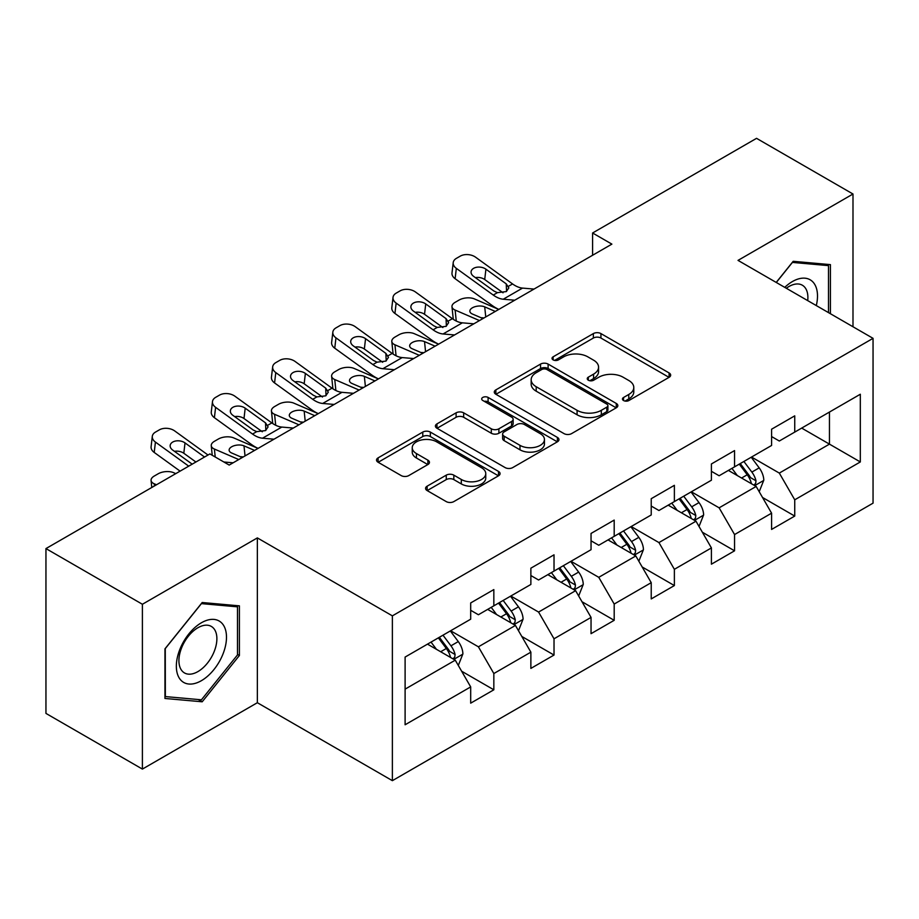 <?xml version="1.0" encoding="UTF-8"?>
<svg xmlns="http://www.w3.org/2000/svg" width="919" height="919" viewBox="0 0 919 919"><rect width="100%" height="100%" fill="white"/><g stroke="black" fill="none" stroke-linecap="round" stroke-linejoin="round"><path stroke-width="1.38" d="M623.564 400.546A3.745 2.16 0 0 0 628.86 400.546L669.101 377.318A5.353 3.09 0 0 0 670.663 375.124A5.353 3.09 0 0 0 669.101 372.942L600.934 333.586A5.353 3.09 0 0 0 593.364 333.586L553.135 356.813A3.745 2.16 0 0 0 552.032 358.353A3.745 2.16 0 0 0 553.135 359.88A3.745 2.16 0 0 0 558.43 359.88L563.634 356.871A17.139 9.891 0 0 1 587.873 356.871L593.559 360.156A17.139 9.891 0 0 1 598.568 367.152A17.139 9.891 0 0 1 593.559 374.148L588.344 377.146A3.745 2.16 0 0 0 587.252 378.674A3.745 2.16 0 0 0 588.344 380.213A3.745 2.16 0 0 0 593.651 380.213L598.855 377.204A17.139 9.891 0 0 1 623.093 377.204L628.768 380.477A17.139 9.891 0 0 1 633.788 387.473A17.139 9.891 0 0 1 628.768 394.469L623.564 397.479A3.745 2.16 0 0 0 622.462 399.007A3.745 2.16 0 0 0 623.564 400.546L623.564 397.479M427.128 486.185A5.353 3.09 0 0 0 425.566 488.368A5.353 3.09 0 0 0 427.128 490.562L446.255 501.602A5.353 3.09 0 0 0 453.825 501.602L498.512 475.801A5.353 3.09 0 0 0 500.074 473.618A5.353 3.09 0 0 0 498.512 471.424L430.345 432.079A5.353 3.09 0 0 0 422.774 432.079L378.1 457.869A5.353 3.09 0 0 0 376.526 460.063A5.353 3.09 0 0 0 378.1 462.246L401.189 475.582A5.353 3.09 0 0 0 408.771 475.582L427.886 464.543A5.353 3.09 0 0 0 429.46 462.36A5.353 3.09 0 0 0 427.886 460.166L416.433 453.561A14.325 8.271 0 0 1 412.24 447.714A14.325 8.271 0 0 1 421.086 440.063A14.325 8.271 0 0 1 436.697 441.855L481.567 467.771A14.325 8.271 0 0 1 485.76 473.618A14.325 8.271 0 0 1 476.915 481.257A14.325 8.271 0 0 1 461.304 479.465L453.825 475.146A5.353 3.09 0 0 0 446.255 475.146L427.128 486.185L427.128 490.562M257.354 537.902L142.399 604.265L45.95 548.586L45.95 713.408L142.399 769.088L257.354 702.713L392.379 780.668L392.379 615.856L257.354 537.902L257.354 702.713M852.993 326.75L852.993 194.012L738.026 260.387L873.05 338.341L392.379 615.856M852.993 194.012L756.544 138.332L592.594 232.989L592.594 255.264M45.95 548.586L209.9 453.929L229.187 465.071L611.882 244.121L592.594 232.989M564.013 433.607A5.353 3.09 0 0 0 571.595 433.607L616.27 407.806A5.353 3.09 0 0 0 617.844 405.624A5.353 3.09 0 0 0 616.27 403.441L548.115 364.085A5.353 3.09 0 0 0 540.544 364.085L495.858 389.886A5.353 3.09 0 0 0 494.284 392.068A5.353 3.09 0 0 0 495.858 394.251L564.013 433.607M484.29 401.35A3.745 2.16 0 0 1 488.092 401.879L488.092 397.422L557.396 437.433A5.353 3.09 0 0 1 558.959 439.615A5.353 3.09 0 0 1 557.396 441.809L512.71 467.599A5.353 3.09 0 0 1 505.14 467.599L436.973 428.254L436.973 423.877A5.353 3.09 0 0 0 435.411 426.06A5.353 3.09 0 0 0 436.973 428.254M436.973 423.877L456.1 412.838A5.353 3.09 0 0 1 463.67 412.838L491.309 428.794A5.353 3.09 0 0 0 498.891 428.794L511.573 421.476A5.353 3.09 0 0 0 513.147 419.294A5.353 3.09 0 0 0 511.573 417.1L482.797 400.489A3.745 2.16 0 0 1 481.694 398.961A3.745 2.16 0 0 1 484.014 396.962A3.745 2.16 0 0 1 488.092 397.422M392.379 780.668L873.05 503.152L873.05 338.341M461.625 671.203L493.836 689.801L493.836 673.535L530.872 652.157L530.872 668.412L554.019 655.052L554.019 638.797L591.043 617.407L591.043 633.673L614.191 620.314L614.191 604.047L651.226 582.669L651.226 598.924L674.374 585.564L674.374 569.309L711.409 547.919L711.409 564.186L734.557 550.814L734.557 534.559L771.592 513.181L771.592 529.436L794.74 516.076L794.74 499.81L860.322 461.947L860.322 394.24L829.455 412.057L829.455 444.13L860.322 461.947M493.836 689.801L470.689 703.161L470.689 686.907L405.107 724.769L405.107 657.062L470.689 619.188L470.689 602.933L493.836 589.573L493.836 605.828L530.872 584.45L530.872 568.183L554.019 554.823L554.019 571.09L591.043 549.7L591.043 533.445L614.191 520.085L614.191 536.34L651.226 514.962L651.226 498.695L674.374 485.335L674.374 501.59L711.409 480.212L711.409 463.957L734.557 450.586L734.557 466.852L771.592 445.462L771.592 429.207L794.74 415.847L794.74 432.102L860.322 394.24M487.656 609.389L515.433 625.425L478.408 646.815L450.632 630.779M470.689 610.285L478.408 614.742L493.836 605.828M478.408 646.815L493.836 673.535M515.433 625.425L530.872 652.157M547.839 574.651L575.616 590.687L538.58 612.065L510.803 596.029M530.872 575.535L538.58 579.992L554.019 571.09M538.58 612.065L554.019 638.797M575.616 590.687L591.043 617.407M608.022 539.901L635.799 555.938L598.763 577.327L570.986 561.291M591.043 540.797L598.763 545.254L614.191 536.34M598.763 577.327L614.191 604.047M635.799 555.938L651.226 582.669M668.205 505.163L695.982 521.199L658.946 542.578L631.169 526.541M651.226 506.047L658.946 510.504L674.374 501.59M658.946 542.578L674.374 569.309M695.982 521.199L711.409 547.919M728.388 470.413L756.165 486.45L719.129 507.828L691.352 491.791M711.409 471.309L719.129 475.755L734.557 466.852M719.129 507.828L734.557 534.559M756.165 486.45L771.592 513.181M801.678 428.093L829.455 444.13L779.312 473.09L751.535 457.053M771.592 436.559L779.312 441.017L794.74 432.102M779.312 473.09L794.74 499.81M142.399 604.265L142.399 769.088M405.107 689.135L455.261 660.175L427.484 644.139M455.261 660.175L470.689 686.907M762.529 497.478L794.74 516.076M702.346 532.216L734.557 550.814M642.163 566.966L674.374 585.564M581.98 601.715L614.191 620.314M521.808 636.453L554.019 655.052M830.42 313.724L830.42 264.626L793.2 261.306L776.21 282.432M164.96 698.463L202.191 701.794L239.411 655.477L239.411 605.851L202.191 602.519L164.96 648.837L164.96 698.463M237.493 654.374L239.411 655.477M198.251 699.52L202.191 701.794M625.058 401.075L628.768 398.926A17.139 9.891 0 0 0 633.788 391.931L633.788 387.473M598.568 367.152L598.568 371.598A17.139 9.891 0 0 1 593.559 378.594L589.849 380.742M669.021 377.353L600.934 338.043A5.353 3.09 0 0 0 593.364 338.043L554.628 360.409M616.201 407.852L548.115 368.542A5.353 3.09 0 0 0 540.544 368.542L495.927 394.297M606.804 407.151A3.745 2.16 0 0 0 607.907 405.624A3.745 2.16 0 0 0 606.804 404.096L546.977 369.553A3.745 2.16 0 0 0 541.682 369.553L536.191 372.723A17.139 9.891 0 0 0 531.171 379.719A17.139 9.891 0 0 0 536.191 386.715L577.086 410.322A17.139 9.891 0 0 0 601.313 410.322L606.804 407.151L606.804 411.609A3.745 2.16 0 0 0 607.907 410.081L607.907 405.624M531.171 379.719L531.171 384.176A17.139 9.891 0 0 0 536.191 391.172L536.191 386.715M606.804 411.609L601.313 414.779A17.139 9.891 0 0 1 577.086 414.779L536.191 391.172M437.042 428.288L456.1 417.295L456.1 412.838M513.147 419.294L513.147 423.739A5.353 3.09 0 0 1 511.573 425.934L498.891 433.251A5.353 3.09 0 0 1 491.309 433.251L463.67 417.295A5.353 3.09 0 0 0 456.1 417.295M488.092 401.879L557.316 441.844M519.993 445.359A14.325 8.271 0 0 0 535.605 447.151A14.325 8.271 0 0 0 544.45 439.512A14.325 8.271 0 0 0 540.257 433.665L524.45 424.532A5.353 3.09 0 0 0 516.869 424.532L504.186 431.861A5.353 3.09 0 0 0 502.624 434.044A5.353 3.09 0 0 0 504.186 436.226L519.993 445.359L519.993 449.816A14.325 8.271 0 0 0 535.605 451.608A14.325 8.271 0 0 0 544.45 443.969L544.45 439.512M502.624 434.044L502.624 438.501A5.353 3.09 0 0 0 504.186 440.683L504.186 436.226M519.993 449.816L504.186 440.683M485.76 473.618L485.76 478.064A14.325 8.271 0 0 1 476.915 485.714A14.325 8.271 0 0 1 461.304 483.922L453.825 479.603A5.353 3.09 0 0 0 446.255 479.603L427.197 490.597M412.24 447.714L412.24 452.159A14.325 8.271 0 0 0 416.433 458.007L416.433 453.561M427.817 464.589L416.433 458.007M498.443 475.847L430.345 436.536A5.353 3.09 0 0 0 422.774 436.536L378.168 462.291M759.209 491.734L763.792 480.166A14.463 8.351 -120 0 0 759.186 467.863L751.225 457.225M498.764 309.427L474.411 298.916A10.913 5.457 -5.9 0 0 459.041 300.076L455.181 302.305A10.913 5.457 -5.9 0 0 451.976 306.716A10.913 5.457 -5.9 0 0 455.123 310.059L456.249 321.03M737.337 475.582L731.938 468.368M479.477 320.57L455.123 310.059M753.925 485.163L755.671 483.302L755.992 480.786A14.463 8.351 -120 0 0 751.857 472.09L743.896 461.464M740.266 463.555L749.1 475.341A7.363 4.25 60 0 1 750.444 477.581L755.992 480.786M495.295 311.438L484.715 306.866A8.73 4.365 174.1 0 0 472.412 307.796A8.73 4.365 174.1 0 0 469.862 311.323A8.73 4.365 174.1 0 0 472.366 313.999L482.946 318.56M453.469 319.433A10.913 5.457 174.1 0 1 453.193 318.468L451.976 306.716M483.911 318.008A8.73 4.365 -5.9 0 0 481.051 317.744M739.267 464.129L747.227 474.767A14.463 8.351 60 0 1 751.363 483.463M514.732 300.214L503.244 299.226A27.283 15.749 60 0 1 493.273 295.068L456.329 268.359L455.123 278.71A10.913 7.042 -173.3 0 1 451.999 272.989L453.205 262.639A10.913 7.042 6.7 0 0 456.329 268.359M498.822 309.393A40.918 23.618 60 0 1 492.056 305.418L455.123 278.71M534.019 289.071L522.532 288.095A27.283 15.749 60 0 1 512.561 283.937L475.617 257.217A10.913 7.042 6.7 0 0 460.247 256.137L456.387 258.365A10.913 7.042 6.7 0 0 453.205 262.639M506.553 291.426L506.243 283.879L508.827 287.911L506.277 291.587L497.42 292.667L493.894 291.013L473.572 276.32A8.73 5.629 -173.3 0 1 471.079 271.737A8.73 5.629 -173.3 0 1 473.63 268.325A8.73 5.629 -173.3 0 1 485.921 269.187L484.715 279.537L503.049 292.793M484.715 279.537A8.73 5.629 6.7 0 0 475.387 277.618M506.243 283.879L485.921 269.187M826.101 264.247L828.49 265.625L828.49 312.609M776.291 282.478L792.419 262.409L828.49 265.625M816.302 305.567A35.462 20.471 120 0 0 810.156 279.79A35.462 20.471 120 0 0 784.757 287.36M807.709 300.616A26.846 15.497 120 0 0 802.333 285.212A26.846 15.497 120 0 0 786.308 288.256M201.422 680.669A35.462 20.471 120 0 0 226.488 637.235A35.462 20.471 120 0 0 201.422 622.76A35.462 20.471 120 0 0 176.345 666.183A35.462 20.471 120 0 0 201.422 680.669M197.895 671.605A26.846 15.497 120 0 0 215.437 647.941A26.846 15.497 120 0 0 211.324 626.425A26.846 15.497 120 0 0 197.895 627.757A26.846 15.497 120 0 0 180.365 651.422A26.846 15.497 120 0 0 184.478 672.938A26.846 15.497 120 0 0 197.895 671.605M165.351 648.492L201.422 603.622L237.493 606.839L237.493 654.937L201.422 699.807L165.351 696.579L165.271 648.446M235.092 605.46L237.493 606.839M699.026 526.472L703.621 514.916A14.463 8.351 -120 0 0 699.003 502.601L691.042 491.975M438.581 344.177L414.228 333.666A10.913 5.457 -5.9 0 0 398.857 334.815L394.998 337.043A10.913 5.457 -5.9 0 0 391.804 341.466A10.913 5.457 -5.9 0 0 394.94 344.797L396.066 355.768M677.165 510.332L671.755 503.107M419.294 355.308L394.94 344.797M693.742 519.901L695.499 518.052L695.809 515.525A14.463 8.351 -120 0 0 691.674 506.828L683.713 496.203M680.094 498.293L688.917 510.091A7.363 4.25 60 0 1 690.261 512.32L695.809 515.525M435.112 346.176L424.532 341.615A8.73 4.365 174.1 0 0 412.24 342.534A8.73 4.365 174.1 0 0 409.679 346.072A8.73 4.365 174.1 0 0 412.183 348.738L422.763 353.31M393.286 354.183A10.913 5.457 174.1 0 1 393.01 353.206L391.804 341.466M423.728 352.758A8.73 4.365 -5.9 0 0 420.868 352.494M679.084 498.879L687.044 509.505A14.463 8.351 60 0 1 691.18 518.201M638.843 561.222L643.438 549.654A14.463 8.351 -120 0 0 638.82 537.351L630.859 526.713M378.41 378.915L354.045 368.416A10.913 5.457 -5.9 0 0 338.674 369.564L334.815 371.793A10.913 5.457 -5.9 0 0 331.621 376.204A10.913 5.457 -5.9 0 0 334.757 379.547L335.883 390.518M616.982 545.07L611.572 537.856M359.111 390.058L334.757 379.547M633.559 554.651L635.316 552.801L635.626 550.274A14.463 8.351 -120 0 0 631.491 541.578L623.53 530.952M619.911 533.043L628.745 544.829A7.363 4.25 60 0 1 630.078 547.069L635.626 550.274M374.929 380.925L364.349 376.365A8.73 4.365 174.1 0 0 352.057 377.284A8.73 4.365 174.1 0 0 349.496 380.822A8.73 4.365 174.1 0 0 352.011 383.487L362.591 388.048M333.115 388.932A10.913 5.457 174.1 0 1 332.827 387.956L331.621 376.204M363.545 387.496A8.73 4.365 -5.9 0 0 360.696 387.232M618.901 533.617L626.861 544.255A14.463 8.351 60 0 1 630.997 552.951M454.549 334.953L443.061 333.976A27.283 15.749 60 0 1 433.09 329.818L396.146 303.098L394.94 313.448A10.913 7.042 -173.3 0 1 391.816 307.727L393.022 297.377A10.913 7.042 6.7 0 0 396.146 303.098M438.65 344.143A40.918 23.618 60 0 1 431.873 340.168L394.94 313.448M473.848 323.821L462.349 322.833A27.283 15.749 60 0 1 452.378 318.686L415.434 291.966A10.913 7.042 6.7 0 0 400.064 290.886L396.204 293.115A10.913 7.042 6.7 0 0 393.022 297.377M446.37 326.165L446.06 318.629L448.644 322.649L446.094 326.337L437.237 327.417L433.711 325.751L413.401 311.059A8.73 5.629 -173.3 0 1 410.896 306.486A8.73 5.629 -173.3 0 1 413.447 303.063A8.73 5.629 -173.3 0 1 425.738 303.936L424.532 314.287L442.866 327.543M424.532 314.287A8.73 5.629 6.7 0 0 415.204 312.368M446.06 318.629L425.738 303.936M394.377 369.702L382.878 368.714A27.283 15.749 60 0 1 372.907 364.567L335.963 337.847L334.757 348.198A10.913 7.042 -173.3 0 1 331.633 342.477L332.839 332.127A10.913 7.042 6.7 0 0 335.963 337.847M378.467 378.881A40.918 23.618 60 0 1 371.701 374.918L334.757 348.198M413.665 358.559L402.166 357.583A27.283 15.749 60 0 1 392.195 353.424L355.251 326.704A10.913 7.042 6.7 0 0 339.881 325.625L336.032 327.853A10.913 7.042 6.7 0 0 332.839 332.127M386.187 360.914L385.877 353.378L388.461 357.399L385.911 361.087L377.066 362.166L373.539 360.501L353.218 345.808A8.73 5.629 -173.3 0 1 350.713 341.225A8.73 5.629 -173.3 0 1 353.264 337.813A8.73 5.629 -173.3 0 1 365.555 338.674L364.349 349.025L382.683 362.281M364.349 349.025A8.73 5.629 6.7 0 0 355.021 347.106M385.877 353.378L365.555 338.674M578.671 595.96L583.255 584.404A14.463 8.351 -120 0 0 578.637 572.089L570.676 561.463M318.227 413.665L293.862 403.154A10.913 5.457 -5.9 0 0 278.491 404.303L274.632 406.531A10.913 5.457 -5.9 0 0 271.438 410.954A10.913 5.457 -5.9 0 0 274.574 414.297L275.7 425.267M556.799 579.82L551.389 572.594M298.939 424.796L274.574 414.297M573.376 589.389L575.133 587.54L575.455 585.024A14.463 8.351 -120 0 0 571.308 576.328L563.347 565.69M559.728 567.781L568.562 579.579A7.363 4.25 60 0 1 569.895 581.819L575.455 585.024M314.746 415.675L304.166 411.103A8.73 4.365 174.1 0 0 291.874 412.022A8.73 4.365 174.1 0 0 289.313 415.56A8.73 4.365 174.1 0 0 291.828 418.237L302.408 422.797M272.932 423.67A10.913 5.457 174.1 0 1 272.644 422.706L271.438 410.954M303.362 422.246A8.73 4.365 -5.9 0 0 300.513 421.982M558.718 568.367L566.678 578.993A14.463 8.351 60 0 1 570.825 587.689M518.488 630.71L523.072 619.153A14.463 8.351 -120 0 0 518.465 606.839L510.493 596.213M258.044 448.415L233.679 437.903A10.913 5.457 -5.9 0 0 218.308 439.052L214.46 441.281A10.913 5.457 -5.9 0 0 211.255 445.704A10.913 5.457 -5.9 0 0 214.391 449.035L215.218 456.996M496.616 614.57L491.205 607.344M238.756 459.546L214.391 449.035M513.204 624.139L514.95 622.289L515.272 619.762A14.463 8.351 -120 0 0 511.136 611.066L503.164 600.44M499.545 602.531L508.379 614.329A7.363 4.25 60 0 1 509.723 616.557L515.272 619.762M254.574 450.413L243.994 445.853A8.73 4.365 174.1 0 0 231.691 446.772A8.73 4.365 174.1 0 0 229.13 450.31A8.73 4.365 174.1 0 0 231.645 452.975L242.225 457.547M243.19 456.984A8.73 4.365 -5.9 0 0 240.33 456.72M498.535 603.117L506.507 613.743A14.463 8.351 60 0 1 510.642 622.439M458.305 665.459L462.889 653.891A14.463 8.351 -120 0 0 458.282 641.577L450.321 630.951M175.782 473.63L173.507 472.642A10.913 5.457 -5.9 0 0 158.137 473.802L154.277 476.031A10.913 5.457 -5.9 0 0 151.072 480.442A10.913 5.457 -5.9 0 0 154.22 483.785L154.438 485.956M436.433 649.308L431.034 642.094M156.494 484.761L154.22 483.785M453.021 658.889L454.767 657.028L455.089 654.512A14.463 8.351 -120 0 0 450.953 645.816L442.992 635.19M439.362 637.281L448.196 649.067A7.363 4.25 60 0 1 449.54 651.307L455.089 654.512M438.363 637.855L446.324 648.492A14.463 8.351 60 0 1 450.459 657.188M334.194 404.44L322.695 403.464A27.283 15.749 60 0 1 312.724 399.305L275.78 372.586L274.574 382.936A10.913 7.042 -173.3 0 1 271.45 377.215L272.667 366.865A10.913 7.042 6.7 0 0 275.78 372.586M318.284 413.63A40.918 23.618 60 0 1 311.518 409.656L274.574 382.936M353.482 393.309L341.983 392.321A27.283 15.749 60 0 1 332.012 388.174L295.079 361.454A10.913 7.042 6.7 0 0 279.709 360.374L275.849 362.603A10.913 7.042 6.7 0 0 272.667 366.865M326.015 395.664L325.694 388.117L328.278 392.149L325.728 395.825L316.883 396.905L313.356 395.25L293.035 380.546A8.73 5.629 -173.3 0 1 290.542 375.974A8.73 5.629 -173.3 0 1 293.081 372.563A8.73 5.629 -173.3 0 1 305.384 373.424L304.166 383.774L322.5 397.031M304.166 383.774A8.73 5.629 6.7 0 0 294.838 381.856M325.694 388.117L305.384 373.424M274.011 439.19L262.524 438.202A27.283 15.749 60 0 1 252.541 434.055L215.609 407.335L214.391 417.685A10.913 7.042 -173.3 0 1 211.278 411.965L212.484 401.614A10.913 7.042 6.7 0 0 215.609 407.335M258.101 448.38A40.918 23.618 60 0 1 251.335 444.405L214.391 417.685M293.299 428.059L281.811 427.071A27.283 15.749 60 0 1 271.829 422.912L234.896 396.204A10.913 7.042 6.7 0 0 219.526 395.113L215.666 397.341A10.913 7.042 6.7 0 0 212.484 401.614M265.832 430.402L265.522 422.866L268.095 426.887L265.545 430.574L256.7 431.654L253.173 429.989L232.852 415.296A8.73 5.629 -173.3 0 1 230.359 410.724A8.73 5.629 -173.3 0 1 232.898 407.301A8.73 5.629 -173.3 0 1 245.201 408.174L243.994 418.524L262.317 431.781M243.994 418.524A8.73 5.629 6.7 0 0 234.655 416.606M265.522 422.866L245.201 408.174M188.717 466.163L155.426 442.085L154.22 452.435A10.913 7.042 -173.3 0 1 151.095 446.714L152.301 436.364A10.913 7.042 6.7 0 0 155.426 442.085M180.09 471.148L154.22 452.435M208.004 455.02L174.713 430.942A10.913 7.042 6.7 0 0 159.343 429.862L155.483 432.091A10.913 7.042 6.7 0 0 152.301 436.364M233.116 462.797L223.891 462.004M192.186 464.152L172.669 450.046A8.73 5.629 -173.3 0 1 170.176 445.462A8.73 5.629 -173.3 0 1 172.726 442.05A8.73 5.629 -173.3 0 1 185.018 442.912L183.811 453.262L195.908 462.016M183.811 453.262A8.73 5.629 6.7 0 0 174.484 451.344M204.535 457.03L185.018 442.912M628.768 398.926L628.768 394.469M588.344 380.213L588.344 377.146M593.559 378.594L593.559 374.148M553.135 359.88L553.135 356.813M593.364 338.043L593.364 333.586M600.934 338.043L600.934 333.586M669.101 377.318L669.101 372.942M495.858 394.251L495.858 389.886M540.544 368.542L540.544 364.085M548.115 368.542L548.115 364.085M616.27 407.806L616.27 403.441M577.086 414.779L577.086 410.322M601.313 414.779L601.313 410.322M463.67 417.295L463.67 412.838M491.309 433.251L491.309 428.794M498.891 433.251L498.891 428.794M511.573 425.934L511.573 421.476M557.396 441.809L557.396 437.433M446.255 479.603L446.255 475.146M453.825 479.603L453.825 475.146M461.304 483.922L461.304 479.465M427.886 464.543L427.886 460.166M378.1 462.246L378.1 457.869M422.774 436.536L422.774 432.079M430.345 436.536L430.345 432.079M498.512 475.801L498.512 471.424M754.729 485.623L763.7 480.453M751.857 472.09L759.186 467.863M741.576 478.029L747.227 474.767M484.715 306.866L485.749 316.94M497.42 292.667L493.273 295.068M512.561 283.937L508.402 286.337M522.532 288.095L503.244 299.226M694.557 520.372L703.517 515.191M691.674 506.828L699.003 502.601M681.393 512.768L687.044 509.505M424.532 341.615L425.566 351.69M634.374 555.11L643.346 549.941M631.491 541.578L638.82 537.351M621.21 547.517L626.861 544.255M364.349 376.365L365.394 386.439M437.237 327.417L433.09 329.818M452.378 318.686L448.219 321.076M462.349 322.833L443.061 333.976M377.066 362.166L372.907 364.567M392.195 353.424L388.036 355.825M402.166 357.583L382.878 368.714M574.191 589.86L583.163 584.679M571.308 576.328L578.637 572.089M561.027 582.267L566.678 578.993M304.166 411.103L305.211 421.178M514.008 624.61L522.98 619.429M511.136 611.066L518.465 606.839M500.844 617.005L506.507 613.743M243.994 445.853L245.028 455.927M453.825 659.348L462.797 654.179M450.953 645.816L458.282 641.577M440.661 651.755L446.324 648.492M316.883 396.905L312.724 399.305M332.012 388.174L327.853 390.575M341.983 392.321L322.695 403.464M256.7 431.654L252.541 434.055M271.829 422.912L267.682 425.313M281.811 427.071L262.524 438.202M211.255 445.704L212.243 455.284M151.072 480.442L151.796 487.472"/></g></svg>
